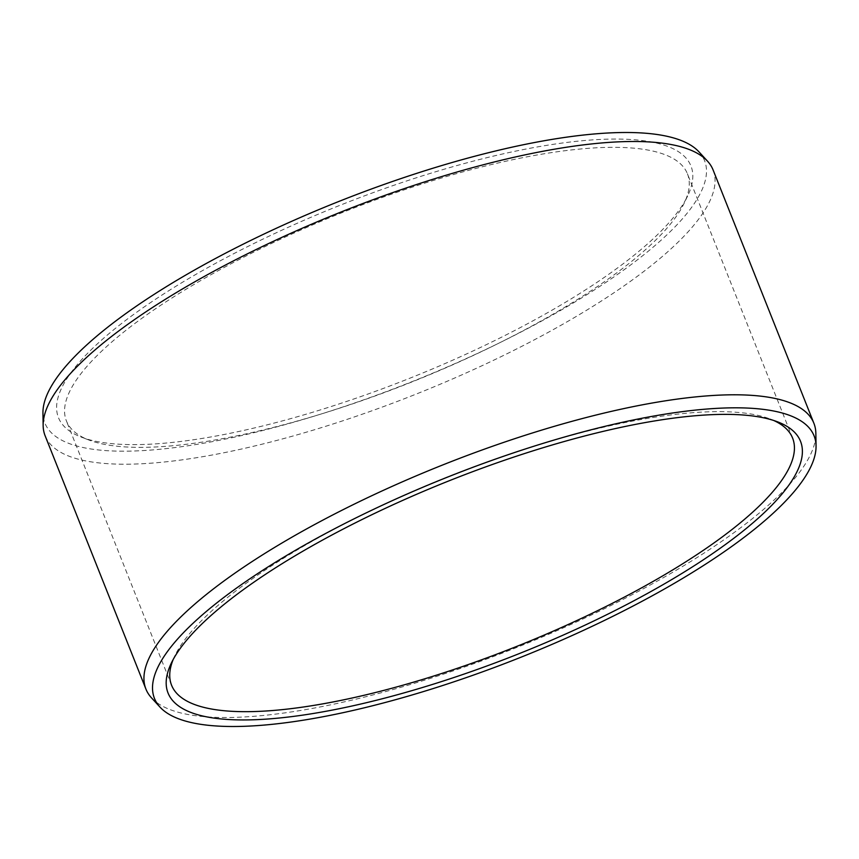 <?xml version="1.0" encoding="UTF-8"?>
<svg xmlns="http://www.w3.org/2000/svg" width="859" height="859" viewBox="0 0 859 859"><rect width="100%" height="100%" fill="white"/><g stroke="black" fill="none" stroke-linecap="round" stroke-linejoin="round"><path stroke-width="0.64" stroke-dasharray="4.29 3.22" d="M173.217 659.433A334.194 91.559 158.3 0 1 174.796 655.868A334.194 91.559 158.3 0 1 301.938 547.162A334.194 91.559 -21.7 0 1 770.094 418.977A334.194 91.559 -21.7 0 1 773.691 420.47M792.599 438.09L687.425 173.776A334.194 91.559 -21.7 0 0 196.765 282.847A334.194 91.559 158.3 0 0 66.401 420.91A334.194 91.559 158.3 0 0 88.906 440.023A334.194 91.559 158.3 0 0 557.061 311.838A334.194 91.559 -21.7 0 0 684.204 203.132L687.672 195.884A340.357 93.244 -21.7 0 1 558.189 306.599A340.357 93.244 158.3 0 1 81.401 437.156A340.357 93.244 158.3 0 1 191.246 277.081A340.357 93.244 -21.7 0 1 545.884 145.482A340.357 93.244 -21.7 0 1 687.672 195.884M687.425 173.776A334.194 91.559 -21.7 0 1 684.204 203.132M699.033 151.925A354.971 97.25 -21.7 0 1 566.07 307.232A354.971 97.25 158.3 0 1 222.792 439.604A354.971 97.25 158.3 0 1 42.95 413.018M713.088 169.942A359.459 98.474 -21.7 0 1 572.867 318.442A359.459 98.474 158.3 0 1 45.119 435.76M151.485 697.83A359.459 98.474 158.3 0 0 673.66 571.74A359.459 98.474 -21.7 0 0 815.857 433.441M770.094 418.977L777.599 421.844M174.796 655.868L171.328 663.116M171.575 685.224L66.401 420.91M88.906 440.023L81.401 437.156"/><path stroke-width="1.29" d="M300.811 552.401A340.357 93.244 -21.7 0 1 777.599 421.844A340.357 93.244 -21.7 0 1 667.754 581.919A340.357 93.244 158.3 0 1 313.116 713.518A340.357 93.244 158.3 0 1 171.328 663.116A340.357 93.244 158.3 0 1 300.811 552.401M773.691 420.47A334.194 91.559 -21.7 0 1 792.599 438.09A334.194 91.559 -21.7 0 1 662.235 576.153A334.194 91.559 158.3 0 1 171.575 685.224A334.194 91.559 158.3 0 1 173.217 659.433M43.143 425.559L42.95 413.018A354.971 97.25 158.3 0 1 183.375 276.448A354.971 97.25 -21.7 0 1 699.033 151.925L707.515 161.17A359.459 98.474 -21.7 0 1 713.088 169.942L813.881 423.24A359.459 98.474 -21.7 0 1 815.857 433.441L816.05 445.982A354.971 97.25 -21.7 0 1 675.625 582.552A354.971 97.25 158.3 0 1 159.967 707.075L151.485 697.83A359.459 98.474 158.3 0 1 145.912 689.058L45.119 435.76A359.459 98.474 158.3 0 1 43.143 425.559A359.459 98.474 158.3 0 1 185.34 287.26A359.459 98.474 -21.7 0 1 707.515 161.17M813.881 423.24A359.459 98.474 -21.7 0 0 286.133 540.558A359.459 98.474 158.3 0 0 145.912 689.058M159.967 707.075A354.971 97.25 158.3 0 1 292.93 551.768A354.971 97.25 -21.7 0 1 636.208 419.396A354.971 97.25 -21.7 0 1 816.05 445.982"/></g></svg>
